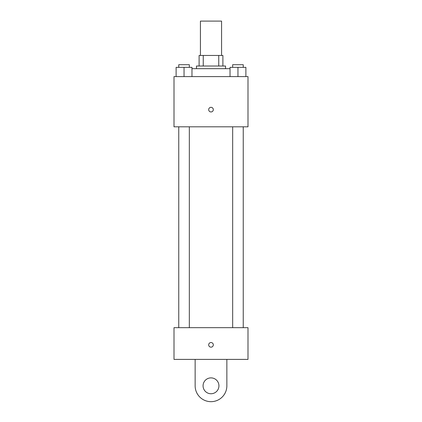 <?xml version="1.0" encoding="UTF-8"?>
<svg xmlns="http://www.w3.org/2000/svg" width="422" height="422" viewBox="0 0 422 422"><rect width="100%" height="100%" fill="white"/><g stroke="black" fill="none" stroke-linecap="round" stroke-linejoin="round"><path stroke-width="0.63" d="M221.571 55.456L221.571 21.1L200.429 21.1L200.429 55.456M203.246 66.027L203.246 55.456L199.105 55.456L199.105 66.027L199.105 55.456M203.246 55.456L222.895 55.456L222.895 66.027M218.754 66.027L218.754 55.456M196.462 68.67L196.462 66.027L225.538 66.027L225.538 68.67M230.027 68.67L191.973 68.67M174.001 76.598L247.999 76.598L247.999 126.816L174.001 126.816L174.001 76.598M211 111.951A2.31 2.31 0 0 1 208.995 108.48A2.31 2.31 0 0 1 213.005 108.48A2.31 2.31 0 0 1 211 111.951M174.001 327.678L247.999 327.678L247.999 359.391L174.001 359.391L174.001 327.678L247.999 327.678M230.027 76.598L230.027 67.351L245.884 67.351L245.884 76.598L245.884 67.351M237.955 76.598L237.955 67.351M243.241 67.351L243.241 64.708L232.67 64.708L232.67 67.351M176.116 76.598L176.116 67.351L191.973 67.351L191.973 76.598L191.973 67.351M184.045 76.598L184.045 67.351M189.33 67.351L189.33 64.708L178.759 64.708L178.759 67.351M208.69 344.853A2.31 2.31 0 0 1 212.155 342.854A2.31 2.31 0 0 1 212.155 346.858A2.31 2.31 0 0 1 208.69 344.853M226.857 359.391L226.857 385.819A15.857 15.857 0 0 1 211 401.675A15.857 15.857 0 0 1 195.143 385.819L195.143 359.391M211 393.747A7.928 7.928 0 0 1 204.132 381.852A7.928 7.928 0 0 1 217.868 381.852A7.928 7.928 0 0 1 211 393.747M232.67 126.816L232.67 327.678M243.241 126.816L243.241 327.678M189.33 327.678L189.33 126.816M178.759 327.678L178.759 126.816"/></g></svg>
